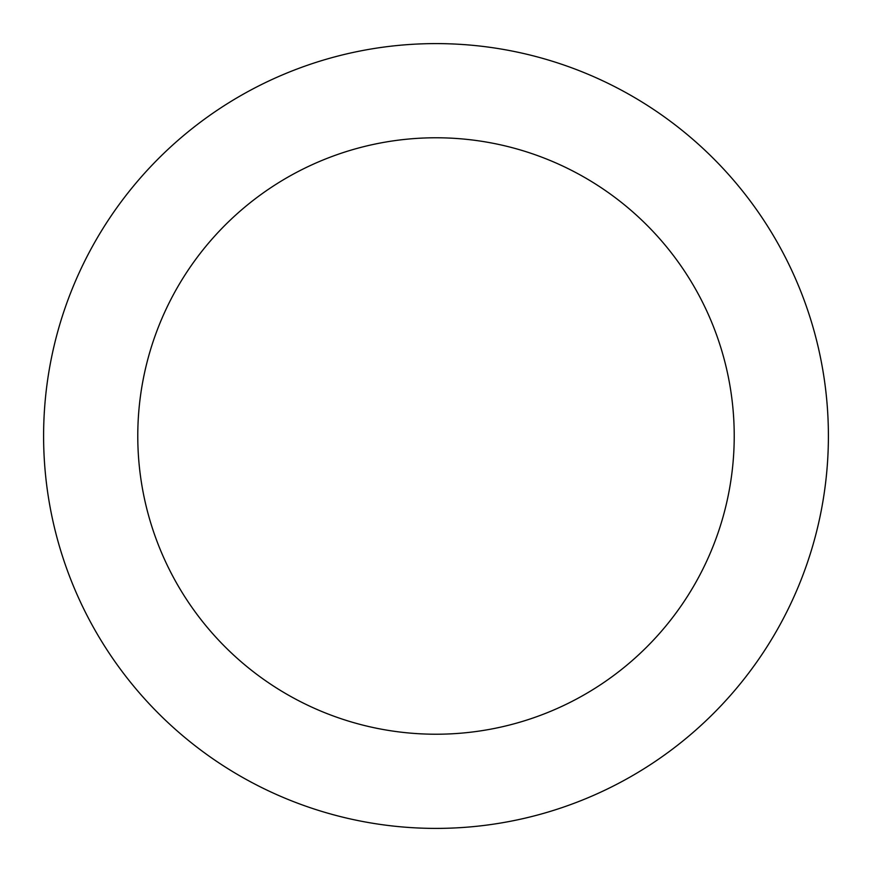 <?xml version="1.0" encoding="UTF-8"?>
<svg xmlns="http://www.w3.org/2000/svg" width="872" height="872" viewBox="0 0 872 872"><rect width="100%" height="100%" fill="white"/><g stroke="black" fill="none" stroke-linecap="round" stroke-linejoin="round"><path stroke-width="1.31" d="M436 734.224A298.224 298.224 0 0 0 734.224 436A298.224 298.224 0 0 0 436 137.776A298.224 298.224 0 0 0 137.776 436A298.224 298.224 0 0 0 436 734.224M436 828.4A392.4 392.4 0 0 0 828.4 436A392.4 392.4 0 0 0 436 43.6A392.4 392.4 0 0 0 43.6 436A392.4 392.4 0 0 0 436 828.4"/></g></svg>
